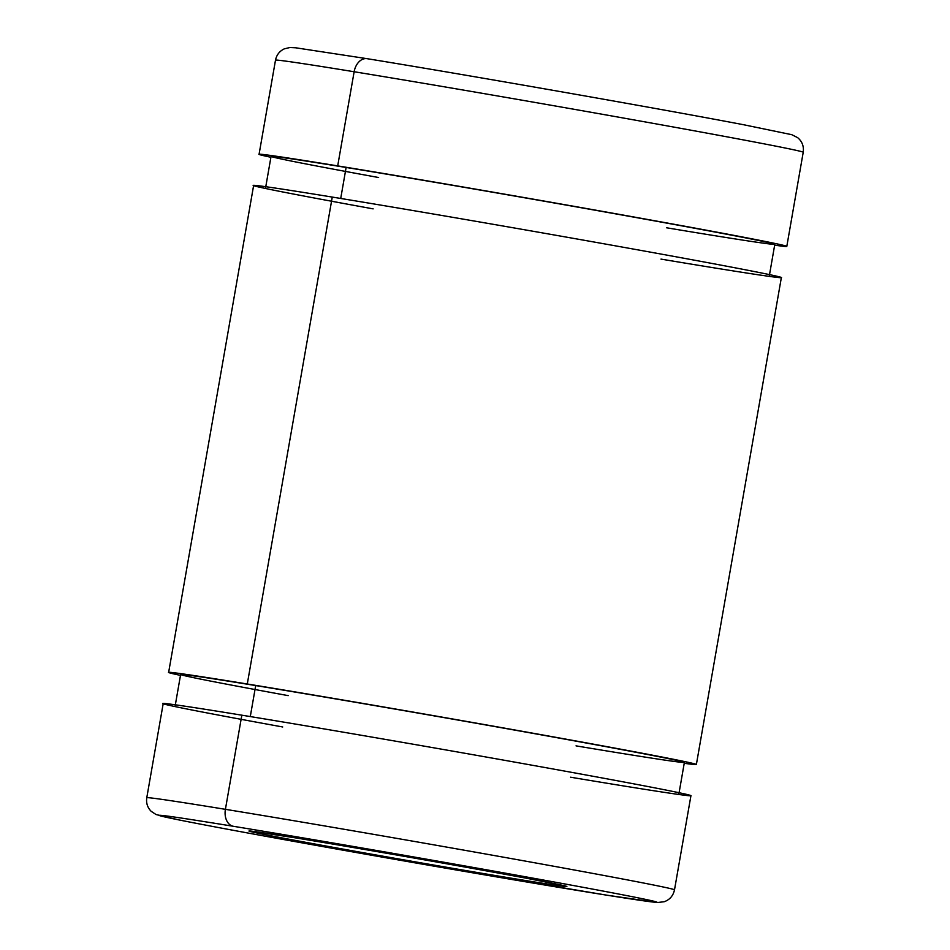 <?xml version="1.0" encoding="UTF-8"?>
<svg xmlns="http://www.w3.org/2000/svg" width="950" height="950" viewBox="0 0 950 950"><rect width="100%" height="100%" fill="white"/><g stroke="black" fill="none" stroke-linecap="round" stroke-linejoin="round"><path stroke-width="1.43" d="M296.459 838.031A161.322 1.781 -170.1 0 0 365.774 853.159A161.322 1.781 -170.1 0 0 561.818 885.174A161.322 1.781 -170.1 0 0 296.459 838.031A15.224 10.699 99.3 0 0 296.626 838.054A15.224 10.699 99.3 0 0 296.792 838.078A15.224 10.699 -80.7 0 1 296.626 838.054A15.224 10.699 -80.7 0 1 296.459 838.031A161.322 1.781 9.9 0 1 561.818 885.174A161.322 1.781 9.9 0 1 365.774 853.159A161.322 1.781 9.9 0 1 296.459 838.031M233.32 826.286A252.641 2.791 -170.1 0 0 341.869 849.977A252.641 2.791 -170.1 0 0 648.874 900.101A252.641 2.791 -170.1 0 0 233.32 826.286A252.641 2.791 9.9 0 1 648.874 900.101A252.641 2.791 9.9 0 1 341.869 849.977A252.641 2.791 9.9 0 1 233.32 826.286A15.224 10.699 -80.7 0 1 225.411 809.329A267.853 2.957 -170.1 0 0 146.775 797.739A267.853 2.957 9.9 0 1 225.411 809.329A15.224 10.699 99.3 0 0 233.32 826.286M282.708 726.976A267.853 2.957 9.9 0 1 241.834 715.184A267.853 2.957 -170.1 0 1 529.162 764.691A267.853 2.957 -170.1 0 1 690.935 795.696L674.5 889.841A267.853 2.957 -170.1 0 0 512.727 858.836A267.853 2.957 -170.1 0 0 225.411 809.329A267.853 2.957 9.9 0 1 512.727 858.836A267.853 2.957 9.9 0 1 674.5 889.841A267.853 2.957 9.9 0 1 674.5 889.853C673.182 895.779 669.75 899.745 664.216 901.728L657.661 902.5L606.848 895.185L434.673 866.258C328.178 847.816 218.571 827.961 178.232 819.779L156.085 814.554L151.192 811.336C147.499 807.595 146.015 803.059 146.775 797.739L163.198 703.594A267.853 2.957 -170.1 0 1 241.834 715.184L225.411 809.329L241.834 715.184A267.853 2.957 9.9 0 1 632.807 783.667A267.853 2.957 9.9 0 1 570.57 777.207M678.941 793.606L684.38 762.422A255.681 2.826 -170.1 0 0 529.957 732.83A255.681 2.826 -170.1 0 0 255.704 685.568A255.681 2.826 -170.1 0 0 180.631 674.512L175.192 705.684M288.183 695.626A255.681 2.826 9.9 0 1 255.704 685.568L250.289 716.573L255.704 685.568A255.681 2.826 9.9 0 1 626.406 750.476A255.681 2.826 9.9 0 1 576.033 745.869M696.374 764.512L781.363 277.59A267.853 2.957 -170.1 0 0 619.578 246.584A267.853 2.957 -170.1 0 0 332.262 197.078L247.285 684A267.853 2.957 -170.1 0 0 180.488 675.379A267.853 2.957 9.9 0 1 168.637 672.41A267.853 2.957 9.9 0 1 247.285 684A267.853 2.957 9.9 0 1 534.601 733.507A267.853 2.957 9.9 0 1 696.374 764.512A267.853 2.957 9.9 0 1 684.226 763.289A267.853 2.957 -170.1 0 0 570.119 739.919A267.853 2.957 -170.1 0 0 247.285 684L332.262 197.078A267.853 2.957 -170.1 0 0 253.626 185.487L168.637 672.41M373.136 208.869A267.853 2.957 9.9 0 1 332.262 197.078A267.853 2.957 9.9 0 1 723.235 265.561A267.853 2.957 9.9 0 1 660.986 259.101M769.369 275.5L774.808 244.316A255.681 2.826 -170.1 0 0 620.386 214.724A255.681 2.826 -170.1 0 0 346.121 167.461A255.681 2.826 -170.1 0 0 271.059 156.406L265.62 187.589M378.611 177.519A255.681 2.826 9.9 0 1 346.121 167.461L340.718 198.467L346.121 167.461A255.681 2.826 9.9 0 1 716.834 232.37A255.681 2.826 9.9 0 1 666.461 227.763M337.701 165.894A267.853 2.957 -170.1 0 0 270.904 157.273A267.853 2.957 9.9 0 1 259.065 154.304A267.853 2.957 9.9 0 1 337.701 165.894A267.853 2.957 9.9 0 1 625.029 215.401A267.853 2.957 9.9 0 1 786.802 246.406A267.853 2.957 9.9 0 1 774.654 245.183A267.853 2.957 -170.1 0 0 660.535 221.813A267.853 2.957 -170.1 0 0 337.701 165.894L354.136 71.749A267.853 2.957 -170.1 0 0 275.5 60.159A267.853 2.957 9.9 0 1 354.136 71.749L337.701 165.894M259.065 154.304L275.5 60.159C276.592 54.91 279.514 51.146 284.264 48.866L289.964 47.5L295.616 47.785L367.116 58.686A15.224 10.699 99.3 0 0 354.136 71.749A15.224 10.699 -80.7 0 1 367.116 58.686A15.224 10.699 -80.7 0 1 367.282 58.722A15.224 10.699 99.3 0 0 367.116 58.686C472.304 75.81 664.501 109.582 743.957 124.806L791.801 134.698L797.632 137.643C802.133 141.396 803.997 146.264 803.225 152.261A267.853 2.957 -170.1 0 0 641.452 121.256A267.853 2.957 -170.1 0 0 354.136 71.749A267.853 2.957 9.9 0 1 641.452 121.256A267.853 2.957 9.9 0 1 803.225 152.261L786.802 246.406M252.059 831.226L296.626 838.054C358.019 848.041 471.461 867.896 527.333 878.418L564.098 885.685"/></g></svg>

